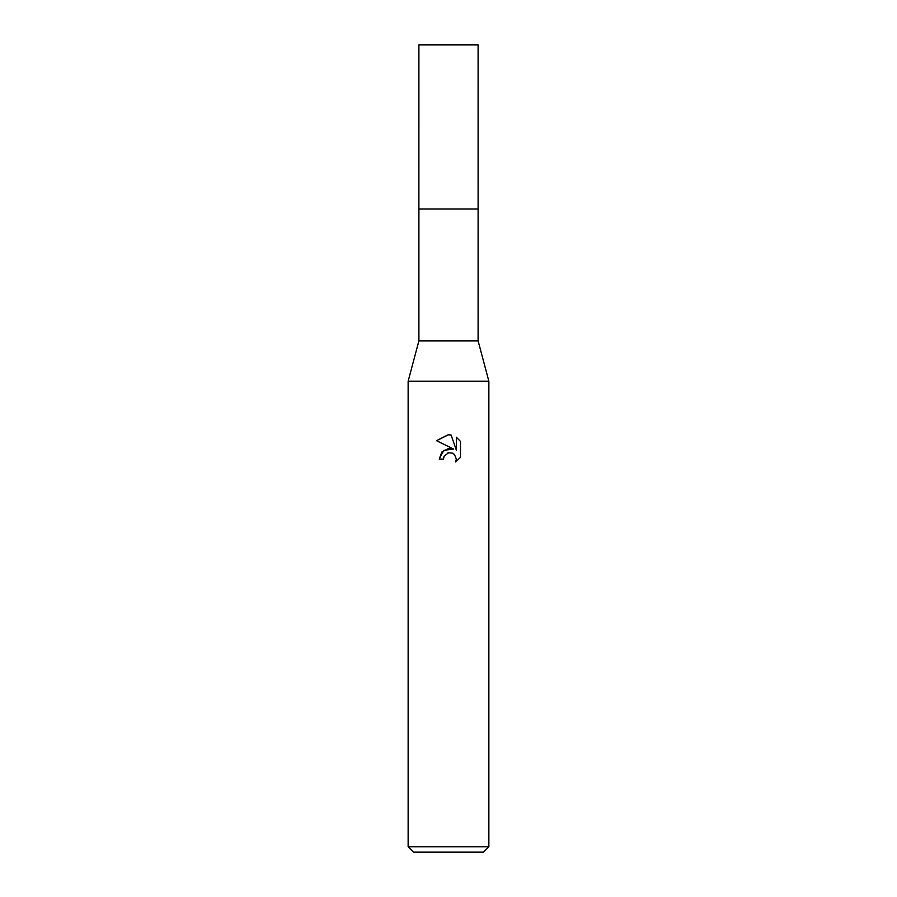 <?xml version="1.0" encoding="UTF-8"?>
<svg xmlns="http://www.w3.org/2000/svg" width="897" height="897" viewBox="0 0 897 897"><rect width="100%" height="100%" fill="white"/><g stroke="black" fill="none" stroke-linecap="round" stroke-linejoin="round"><path stroke-width="1.35" d="M478.101 340.86L418.899 340.86L418.899 209.012L478.112 209.001L478.101 44.85L418.899 44.85L418.888 209.001L478.112 209.001L478.101 340.86L488.865 381.225L488.865 846.768L408.135 846.768L413.517 852.15L483.483 852.15L488.865 846.768M418.899 340.86L408.135 381.225L488.865 381.225M448.5 452.783L444.138 456.181L443.454 459.107L439.216 459.107L441.851 452.032L448.5 448.5L453.635 449.128L436.503 440.674L448.22 434.765L451.101 435.045L456.338 450.115L456.338 437.209L460.486 441.414L460.497 457.335L455.665 461.955L456.349 459.073L454.465 454.51L452.38 453.12L448.5 452.783L452.38 453.12L454.465 454.51L456.349 459.073L455.676 461.955L460.486 457.335M443.454 459.107L443.892 456.752M453.635 449.128L443.757 450.328L439.216 459.107M447.513 453.086L448.455 452.783M460.486 441.414L456.338 437.209M451.101 435.045L448.881 434.776M436.514 440.685L448.5 434.765M408.135 381.225L408.135 846.768"/></g></svg>
